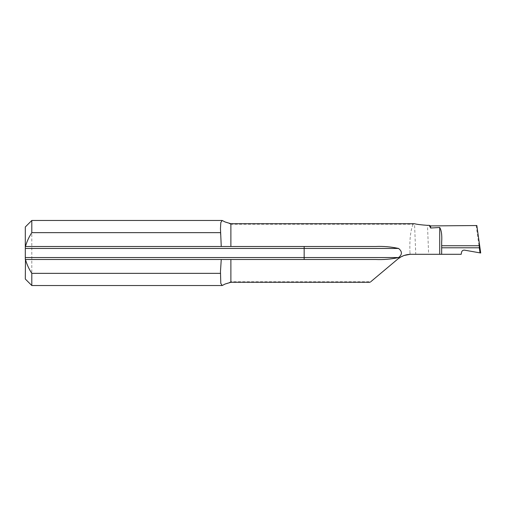 <?xml version="1.0" encoding="UTF-8"?>
<svg xmlns="http://www.w3.org/2000/svg" width="506" height="506" viewBox="0 0 506 506"><rect width="100%" height="100%" fill="white"/><g stroke="black" fill="none" stroke-linecap="round" stroke-linejoin="round"><path stroke-width="0.38" stroke-dasharray="2.53 1.9" d="M410.069 254.322L409.911 251.248L410.069 254.303L411.017 254.303L410.069 254.322M404.161 255.46L397.64 259.173L370.708 281.772L230.881 281.772L225.094 284.03M31.808 285.529L31.808 220.471M225.094 221.97L230.881 224.234L230.881 223.722M411.017 254.303L415.755 254.303L414.534 223.722L413.079 224.234L230.881 224.234M413.079 224.234C410.6 230.224 409.544 239.23 409.911 251.248M441.668 242.032L441.668 254.303M476.152 225.423L480.017 252.88L464.559 250.154C462.984 250.046 461.978 250.748 461.542 252.266L461.181 254.303L428.645 254.303L427.488 225.36M415.755 254.303L428.645 254.303M370.708 281.772L370.101 282.278M220.471 277.326L220.471 271.456M25.3 226.979L25.3 279.021M220.471 234.544L220.471 228.68M25.471 259.508L375.819 259.508M25.471 246.492L375.819 246.492M480.017 252.88L480.7 253M230.881 282.278L230.881 281.772"/><path stroke-width="0.76" d="M410.069 254.322L404.161 255.46M230.881 282.278L225.094 284.03L222.185 285.529L220.793 283.423L220.471 271.456L221.255 259.508L230.881 259.508L230.881 282.278L370.101 282.278M31.808 273.354L31.808 285.529L25.3 279.021L25.471 259.508C26.856 264.442 28.968 269.059 31.808 273.354L220.471 273.354M221.255 246.492L220.471 228.68L220.793 222.577L222.185 220.471L31.808 220.471L31.808 232.646C28.975 236.934 26.862 241.545 25.471 246.492L375.819 246.492C383.51 246.169 391.094 246.82 398.564 248.446C402.346 251.488 402.346 254.524 398.564 257.554C391.113 259.18 383.529 259.831 375.819 259.508L230.881 259.508M220.471 232.646L31.808 232.646M222.185 220.471L225.094 221.97L230.881 223.722L230.881 246.492M370.708 281.772L397.64 259.173C401.511 255.985 405.97 254.36 411.017 254.303L439.714 254.303L439.714 227.491C441.46 230.369 442.111 235.214 441.668 242.032L441.668 254.303L439.714 254.303M479.359 243.475L480.7 253L480.023 252.88L479.308 247.795L479.359 243.475L476.842 225.537L430.619 225.916L430.631 228.023L439.714 227.491M480.7 253L476.842 225.537M480.023 252.88L464.559 250.154C462.984 250.046 461.978 250.748 461.542 252.266L461.181 254.303L441.668 254.303M430.631 228.023L429.227 225.347L427.488 225.36C420.96 224.885 416.64 224.341 414.534 223.722L230.881 223.722M31.808 220.471L25.3 226.979L25.3 259.508L221.255 259.508M479.308 247.795L441.668 247.795M429.227 225.347L430.619 225.916M304.157 259.508L304.157 257.554L398.564 257.554M25.3 257.554L304.157 257.554L304.157 248.446L398.564 248.446M25.3 248.446L304.157 248.446L304.157 246.492M479.549 245.739L441.668 245.739M222.185 285.529L31.808 285.529"/></g></svg>
